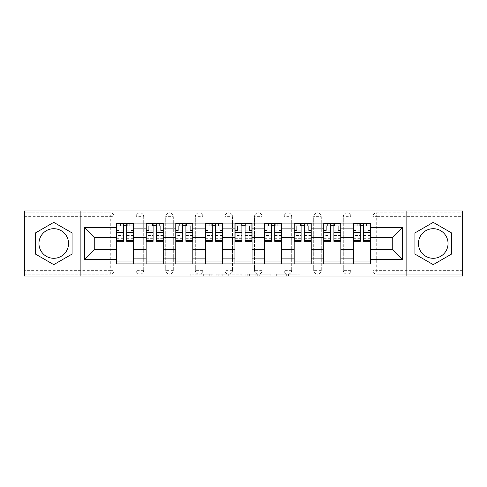 <?xml version="1.0" encoding="UTF-8"?>
<svg xmlns="http://www.w3.org/2000/svg" width="487" height="487" viewBox="0 0 487 487"><rect width="100%" height="100%" fill="white"/><g stroke="black" fill="none" stroke-linecap="round" stroke-linejoin="round"><path stroke-width="0.37" stroke-dasharray="2.44 1.83" d="M213.142 276.038L192.048 276.038L213.142 276.038L213.142 274.144L203.316 274.144L203.316 276.038L203.316 274.144L213.142 274.144L213.142 276.038L213.142 274.144L203.316 274.144L203.316 276.038L203.316 274.144L213.142 274.144L192.048 274.144L213.142 274.144M343.305 216.654A3.793 3.793 0 0 1 347.097 212.856A3.793 3.793 0 0 1 350.896 216.654A3.793 3.793 0 0 0 347.097 212.856A3.793 3.793 0 0 0 343.305 216.654L343.305 270.346A3.793 3.793 0 0 0 347.097 274.144A3.793 3.793 0 0 0 350.896 270.346L350.896 216.654A3.793 3.793 0 0 0 347.097 212.856A3.793 3.793 0 0 0 343.305 216.654L343.305 270.346A3.793 3.793 0 0 0 347.097 274.144A3.793 3.793 0 0 0 350.896 270.346L350.896 216.654L343.305 216.654M313.701 216.654A3.793 3.793 0 0 1 317.5 212.856A3.793 3.793 0 0 1 321.292 216.654A3.793 3.793 0 0 0 317.5 212.856A3.793 3.793 0 0 0 313.701 216.654L313.701 270.346A3.793 3.793 0 0 0 317.5 274.144A3.793 3.793 0 0 0 321.292 270.346L321.292 216.654A3.793 3.793 0 0 0 317.5 212.856A3.793 3.793 0 0 0 313.701 216.654L313.701 270.346A3.793 3.793 0 0 0 317.5 274.144A3.793 3.793 0 0 0 321.292 270.346L321.292 216.654L313.701 216.654M284.104 216.654A3.793 3.793 0 0 1 287.902 212.856A3.793 3.793 0 0 1 291.695 216.654A3.793 3.793 0 0 0 287.902 212.856A3.793 3.793 0 0 0 284.104 216.654L284.104 270.346A3.793 3.793 0 0 0 287.902 274.144A3.793 3.793 0 0 0 291.695 270.346L291.695 216.654A3.793 3.793 0 0 0 287.902 212.856A3.793 3.793 0 0 0 284.104 216.654L284.104 270.346A3.793 3.793 0 0 0 287.902 274.144A3.793 3.793 0 0 0 291.695 270.346L291.695 216.654L284.104 216.654M254.506 216.654A3.793 3.793 0 0 1 258.299 212.856A3.793 3.793 0 0 1 262.097 216.654A3.793 3.793 0 0 0 258.299 212.856A3.793 3.793 0 0 0 254.506 216.654L254.506 270.346A3.793 3.793 0 0 0 258.299 274.144A3.793 3.793 0 0 0 262.097 270.346L262.097 216.654A3.793 3.793 0 0 0 258.299 212.856A3.793 3.793 0 0 0 254.506 216.654L254.506 270.346A3.793 3.793 0 0 0 258.299 274.144A3.793 3.793 0 0 0 262.097 270.346L262.097 216.654L254.506 216.654M224.903 216.654A3.793 3.793 0 0 1 228.701 212.856A3.793 3.793 0 0 1 232.494 216.654A3.793 3.793 0 0 0 228.701 212.856A3.793 3.793 0 0 0 224.903 216.654L224.903 270.346A3.793 3.793 0 0 0 228.701 274.144A3.793 3.793 0 0 0 232.494 270.346L232.494 216.654A3.793 3.793 0 0 0 228.701 212.856A3.793 3.793 0 0 0 224.903 216.654L224.903 270.346A3.793 3.793 0 0 0 228.701 274.144A3.793 3.793 0 0 0 232.494 270.346L232.494 216.654L224.903 216.654M195.305 216.654A3.793 3.793 0 0 1 199.098 212.856A3.793 3.793 0 0 1 202.896 216.654A3.793 3.793 0 0 0 199.098 212.856A3.793 3.793 0 0 0 195.305 216.654L195.305 270.346A3.793 3.793 0 0 0 199.098 274.144A3.793 3.793 0 0 0 202.896 270.346L202.896 216.654A3.793 3.793 0 0 0 199.098 212.856A3.793 3.793 0 0 0 195.305 216.654L195.305 270.346A3.793 3.793 0 0 0 199.098 274.144A3.793 3.793 0 0 0 202.896 270.346L202.896 216.654L195.305 216.654M165.708 216.654A3.793 3.793 0 0 1 169.5 212.856A3.793 3.793 0 0 1 173.299 216.654A3.793 3.793 0 0 0 169.5 212.856A3.793 3.793 0 0 0 165.708 216.654L165.708 270.346A3.793 3.793 0 0 0 169.5 274.144A3.793 3.793 0 0 0 173.299 270.346L173.299 216.654A3.793 3.793 0 0 0 169.5 212.856A3.793 3.793 0 0 0 165.708 216.654L165.708 270.346A3.793 3.793 0 0 0 169.5 274.144A3.793 3.793 0 0 0 173.299 270.346L173.299 216.654L165.708 216.654M136.104 216.654A3.793 3.793 0 0 1 139.903 212.856A3.793 3.793 0 0 1 143.695 216.654A3.793 3.793 0 0 0 139.903 212.856A3.793 3.793 0 0 0 136.104 216.654L136.104 270.346A3.793 3.793 0 0 0 139.903 274.144A3.793 3.793 0 0 0 143.695 270.346L143.695 216.654A3.793 3.793 0 0 0 139.903 212.856A3.793 3.793 0 0 0 136.104 216.654L136.104 270.346A3.793 3.793 0 0 0 139.903 274.144A3.793 3.793 0 0 0 143.695 270.346L143.695 216.654L136.104 216.654M53.759 258.299A14.799 14.799 0 0 1 38.96 243.5A14.799 14.799 0 0 1 53.759 228.701A14.799 14.799 0 0 1 68.557 243.5A14.799 14.799 0 0 1 53.759 258.299M433.241 258.299A14.799 14.799 0 0 1 418.443 243.5A14.799 14.799 0 0 1 433.241 228.701A14.799 14.799 0 0 1 448.04 243.5A14.799 14.799 0 0 1 433.241 258.299M297.928 276.038L275.952 276.038L297.928 276.038L297.928 274.144L288.523 274.144L299.791 274.144L299.791 276.038L299.791 274.144L275.952 274.144L299.791 274.144L299.791 276.038L299.791 274.144L297.928 274.144L297.928 276.038M286.66 276.038L276.695 276.038L286.66 276.038L286.66 274.144L288.523 274.144L286.66 274.144L286.66 276.038L286.66 274.144L276.695 274.144L276.695 276.038L276.695 274.144L286.66 274.144L286.66 276.038M274.09 276.038L275.952 276.038L274.09 276.038L274.09 274.144L275.952 274.144L274.09 274.144L274.09 276.038M190.186 276.038L192.048 276.038L190.186 276.038L190.186 274.144L192.048 274.144L190.186 274.144L190.186 276.038M462.65 270.346L376.701 270.346L376.701 274.144L462.65 274.144L462.65 276.038L24.35 276.038L24.35 274.144L110.299 274.144A3.793 3.793 0 0 0 114.098 270.346L114.098 216.654A3.793 3.793 0 0 0 110.299 212.856A3.793 3.793 0 0 1 114.098 216.654A3.793 3.793 0 0 0 110.299 212.856L24.35 212.856L24.35 210.962L462.65 210.962L462.65 212.856L376.701 212.856A3.793 3.793 0 0 0 372.902 216.654L372.902 270.346A3.793 3.793 0 0 0 376.701 274.144A3.793 3.793 0 0 1 372.902 270.346A3.793 3.793 0 0 0 376.701 274.144L462.65 274.144L462.65 212.856L376.701 212.856A3.793 3.793 0 0 0 372.902 216.654L372.902 270.346L376.701 270.346L376.701 216.654L462.65 216.654M241.869 276.038L240.006 276.038L241.869 276.038L241.869 274.144L241.869 276.038M218.03 276.038L240.006 276.038L216.167 276.038L218.03 276.038L218.03 274.144L241.869 274.144L216.167 274.144L216.167 276.038L216.167 274.144L218.03 274.144L218.03 276.038M246.994 276.038L270.833 276.038L245.131 276.038L246.994 276.038L246.994 274.144L270.833 274.144L270.833 276.038L270.833 274.144L259.565 274.144L259.565 276.038M114.098 270.346L114.098 216.654L110.299 216.654L110.299 270.346L24.35 270.346L24.35 274.144L110.299 274.144A3.793 3.793 0 0 0 114.098 270.346A3.793 3.793 0 0 1 110.299 274.144L110.299 270.346L114.098 270.346M24.35 216.654L110.299 216.654L110.299 212.856L24.35 212.856L24.35 270.346M353.361 223.101L370.437 223.101L370.437 225.95L353.361 225.95L353.361 223.101L340.839 223.101L340.839 225.95L323.758 225.95L323.758 223.101L311.236 223.101L311.236 225.95L294.16 225.95L294.16 223.101L281.638 223.101L281.638 225.95L264.563 225.95L264.563 223.101L252.041 223.101L252.041 225.95L234.959 225.95L234.959 223.101L222.437 223.101L222.437 225.95L205.362 225.95L205.362 223.101L192.84 223.101L192.84 225.95L175.764 225.95L175.764 223.101L163.242 223.101L163.242 225.95L146.161 225.95L146.161 223.101L133.639 223.101L133.639 225.95L116.563 225.95L116.563 261.05L133.639 261.05L133.639 225.95M133.639 261.05L133.639 263.899L146.161 263.899L146.161 261.05L163.242 261.05L163.242 225.95M146.161 225.95L146.161 261.05M163.242 261.05L163.242 263.899L175.764 263.899L175.764 261.05L192.84 261.05L192.84 225.95M175.764 225.95L175.764 261.05M192.84 261.05L192.84 263.899L205.362 263.899L205.362 261.05L222.437 261.05L222.437 225.95M205.362 225.95L205.362 261.05M222.437 261.05L222.437 263.899L234.959 263.899L234.959 261.05L252.041 261.05L252.041 225.95M234.959 225.95L234.959 261.05M252.041 261.05L252.041 263.899L264.563 263.899L264.563 261.05L281.638 261.05L281.638 225.95M264.563 225.95L264.563 261.05M281.638 261.05L281.638 263.899L294.16 263.899L294.16 261.05L311.236 261.05L311.236 225.95M294.16 225.95L294.16 261.05M311.236 261.05L311.236 263.899L323.758 263.899L323.758 261.05L340.839 261.05L340.839 225.95M323.758 225.95L323.758 261.05M340.839 261.05L340.839 263.899L353.361 263.899L353.361 261.05L370.437 261.05L370.437 225.95M353.361 225.95L353.361 261.05M340.839 249.381L353.361 249.381M311.236 249.381L323.758 249.381M281.638 249.381L294.16 249.381M252.041 249.381L264.563 249.381M222.437 249.381L234.959 249.381M192.84 249.381L205.362 249.381M163.242 249.381L175.764 249.381M133.639 249.381L146.161 249.381M353.361 237.619L340.839 237.619M323.758 237.619L311.236 237.619M294.16 237.619L281.638 237.619M264.563 237.619L252.041 237.619M234.959 237.619L222.437 237.619M205.362 237.619L192.84 237.619M175.764 237.619L163.242 237.619M146.161 237.619L133.639 237.619M116.563 237.619L94.746 237.619L94.746 249.381L116.563 249.381M80.891 276.038L80.891 210.962M406.109 276.038L406.109 210.962M370.437 249.381L392.254 249.381L392.254 237.619L370.437 237.619M133.639 263.899L116.563 263.899L116.563 261.05M116.563 225.95L116.563 223.101L133.639 223.101M146.161 223.101L163.242 223.101M175.764 223.101L192.84 223.101M205.362 223.101L222.437 223.101M234.959 223.101L252.041 223.101M264.563 223.101L281.638 223.101M294.16 223.101L311.236 223.101M323.758 223.101L340.839 223.101M370.437 261.05L370.437 263.899L353.361 263.899M340.839 263.899L323.758 263.899M311.236 263.899L294.16 263.899M281.638 263.899L264.563 263.899M252.041 263.899L234.959 263.899M222.437 263.899L205.362 263.899M192.84 263.899L175.764 263.899M163.242 263.899L146.161 263.899M116.661 225.95L123.491 225.95M126.717 225.95L133.548 225.95M350.896 270.346A3.793 3.793 0 0 1 347.097 274.144A3.793 3.793 0 0 1 343.305 270.346L350.896 270.346M321.292 270.346A3.793 3.793 0 0 1 317.5 274.144A3.793 3.793 0 0 1 313.701 270.346L321.292 270.346M291.695 270.346A3.793 3.793 0 0 1 287.902 274.144A3.793 3.793 0 0 1 284.104 270.346L291.695 270.346M262.097 270.346A3.793 3.793 0 0 1 258.299 274.144A3.793 3.793 0 0 1 254.506 270.346L262.097 270.346M232.494 270.346A3.793 3.793 0 0 1 228.701 274.144A3.793 3.793 0 0 1 224.903 270.346L232.494 270.346M202.896 270.346A3.793 3.793 0 0 1 199.098 274.144A3.793 3.793 0 0 1 195.305 270.346L202.896 270.346M173.299 270.346A3.793 3.793 0 0 1 169.5 274.144A3.793 3.793 0 0 1 165.708 270.346L173.299 270.346M143.695 270.346A3.793 3.793 0 0 1 139.903 274.144A3.793 3.793 0 0 1 136.104 270.346L143.695 270.346M146.258 225.95L153.088 225.95M156.315 225.95L163.145 225.95M175.856 225.95L182.686 225.95M185.912 225.95L192.742 225.95M205.459 225.95L212.289 225.95M215.516 225.95L222.346 225.95M235.057 225.95L241.887 225.95M245.113 225.95L251.943 225.95M264.654 225.95L271.484 225.95M274.711 225.95L281.541 225.95M294.258 225.95L301.088 225.95M304.314 225.95L311.144 225.95M323.855 225.95L330.685 225.95M333.912 225.95L340.742 225.95M353.452 225.95L360.283 225.95M363.509 225.95L370.339 225.95M72.07 232.926L53.759 222.358L35.448 232.926L35.448 254.074L53.759 264.642L72.07 254.074L72.07 232.926M451.552 232.926L433.241 222.358L414.93 232.926L414.93 254.074L433.241 264.642L451.552 254.074L451.552 232.926M220.081 276.038L222.778 276.038L220.081 276.038L220.081 274.144L218.779 274.144L218.779 276.038L218.779 274.144L222.778 274.144L220.081 274.144L220.081 276.038M222.778 276.038L228.738 276.038L222.778 276.038L222.778 274.144L228.738 274.144L228.738 276.038L228.738 274.144L222.778 274.144L222.778 276.038M246.994 274.144L257.702 274.144L257.702 276.038L257.702 274.144L255.839 274.144L257.702 274.144L257.702 276.038L257.702 274.144L259.565 274.144M247.737 274.144L247.737 276.038L247.737 274.144M245.131 274.144L245.131 276.038L245.131 274.144M129.749 225.761L129.749 223.296L127.284 223.296L127.284 225.761L133.548 225.761L131.076 225.761L131.076 230.503L133.548 230.503L133.548 225.761L133.548 230.503L131.076 230.503L131.076 225.761L133.548 225.761L133.548 241.321M116.661 223.296L116.661 230.503L119.126 230.503L119.126 225.761L116.661 225.761L116.661 230.503L119.126 230.503L119.126 225.761L116.661 225.761L123.491 225.761L123.491 223.296L126.717 223.296L126.717 225.761L133.548 225.761L133.548 223.296M133.548 235.477L126.717 235.477L126.717 238.849L126.717 225.761M126.717 235.477L126.717 237.011L133.548 237.011M126.717 237.011L126.717 241.321M116.661 238.849L123.491 238.849L123.491 235.477L116.661 235.477L116.661 238.849L116.661 225.761L127.284 225.761L127.284 223.296M116.661 230.181L123.491 230.181L123.491 225.761M123.491 230.181L123.491 238.849M123.491 235.477L123.491 241.321M116.661 235.477L116.661 237.011L123.491 237.011M116.661 237.011L116.661 241.321M122.919 223.296L122.919 225.761L122.919 223.296L120.453 223.296L120.453 225.761M159.352 225.761L159.352 223.296L156.881 223.296L156.881 225.761L163.145 225.761L160.68 225.761L160.68 230.503L163.145 230.503L163.145 225.761L163.145 230.503L160.68 230.503L160.68 225.761L163.145 225.761L163.145 241.321M146.258 223.296L146.258 230.503L148.724 230.503L148.724 225.761L146.258 225.761L146.258 230.503L148.724 230.503L148.724 225.761L146.258 225.761L153.088 225.761L153.088 223.296L156.315 223.296L156.315 225.761L163.145 225.761L163.145 223.296M163.145 235.477L156.315 235.477L156.315 238.849L156.315 225.761M156.315 235.477L156.315 237.011L163.145 237.011M156.315 237.011L156.315 241.321M146.258 238.849L153.088 238.849L153.088 235.477L146.258 235.477L146.258 238.849L146.258 225.761L156.881 225.761L156.881 223.296M146.258 230.181L153.088 230.181L153.088 225.761M153.088 230.181L153.088 238.849M153.088 235.477L153.088 241.321M146.258 235.477L146.258 237.011L153.088 237.011M146.258 237.011L146.258 241.321M152.522 223.296L152.522 225.761L152.522 223.296L150.051 223.296L150.051 225.761M188.95 225.761L188.95 223.296L186.484 223.296L186.484 225.761L192.742 225.761L190.277 225.761L190.277 230.503L192.742 230.503L192.742 225.761L192.742 230.503L190.277 230.503L190.277 225.761L192.742 225.761L192.742 241.321M175.856 223.296L175.856 230.503L178.327 230.503L178.327 225.761L175.856 225.761L175.856 230.503L178.327 230.503L178.327 225.761L175.856 225.761L182.686 225.761L182.686 223.296L185.912 223.296L185.912 225.761L192.742 225.761L192.742 223.296M192.742 235.477L185.912 235.477L185.912 238.849L185.912 225.761M185.912 235.477L185.912 237.011L192.742 237.011M185.912 237.011L185.912 241.321M175.856 238.849L182.686 238.849L182.686 235.477L175.856 235.477L175.856 238.849L175.856 225.761L186.484 225.761L186.484 223.296M175.856 230.181L182.686 230.181L182.686 225.761M182.686 230.181L182.686 238.849M182.686 235.477L182.686 241.321M175.856 235.477L175.856 237.011L182.686 237.011M175.856 237.011L175.856 241.321M182.12 223.296L182.12 225.761L182.12 223.296L179.654 223.296L179.654 225.761M218.547 225.761L218.547 223.296L216.082 223.296L216.082 225.761L222.346 225.761L219.874 225.761L219.874 230.503L222.346 230.503L222.346 225.761L222.346 230.503L219.874 230.503L219.874 225.761L222.346 225.761L222.346 241.321M205.459 223.296L205.459 230.503L207.925 230.503L207.925 225.761L205.459 225.761L205.459 230.503L207.925 230.503L207.925 225.761L205.459 225.761L212.289 225.761L212.289 223.296L215.516 223.296L215.516 225.761L222.346 225.761L222.346 223.296M222.346 235.477L215.516 235.477L215.516 238.849L215.516 225.761M215.516 235.477L215.516 237.011L222.346 237.011M215.516 237.011L215.516 241.321M205.459 238.849L212.289 238.849L212.289 235.477L205.459 235.477L205.459 238.849L205.459 225.761L216.082 225.761L216.082 223.296M205.459 230.181L212.289 230.181L212.289 225.761M212.289 230.181L212.289 238.849M212.289 235.477L212.289 241.321M205.459 235.477L205.459 237.011L212.289 237.011M205.459 237.011L205.459 241.321M211.717 223.296L211.717 225.761L211.717 223.296L209.252 223.296L209.252 225.761M248.151 225.761L248.151 223.296L245.679 223.296L245.679 225.761L251.943 225.761L249.478 225.761L249.478 230.503L251.943 230.503L251.943 225.761L251.943 230.503L249.478 230.503L249.478 225.761L251.943 225.761L251.943 241.321M235.057 223.296L235.057 230.503L237.522 230.503L237.522 225.761L235.057 225.761L235.057 230.503L237.522 230.503L237.522 225.761L235.057 225.761L241.887 225.761L241.887 223.296L245.113 223.296L245.113 225.761L251.943 225.761L251.943 223.296M251.943 235.477L245.113 235.477L245.113 238.849L245.113 225.761M245.113 235.477L245.113 237.011L251.943 237.011M245.113 237.011L245.113 241.321M235.057 238.849L241.887 238.849L241.887 235.477L235.057 235.477L235.057 238.849L235.057 225.761L245.679 225.761L245.679 223.296M235.057 230.181L241.887 230.181L241.887 225.761M241.887 230.181L241.887 238.849M241.887 235.477L241.887 241.321M235.057 235.477L235.057 237.011L241.887 237.011M235.057 237.011L235.057 241.321M241.321 223.296L241.321 225.761L241.321 223.296L238.849 223.296L238.849 225.761M277.748 225.761L277.748 223.296L275.283 223.296L275.283 225.761L281.541 225.761L279.075 225.761L279.075 230.503L281.541 230.503L281.541 225.761L281.541 230.503L279.075 230.503L279.075 225.761L281.541 225.761L281.541 241.321M264.654 223.296L264.654 230.503L267.126 230.503L267.126 225.761L264.654 225.761L264.654 230.503L267.126 230.503L267.126 225.761L264.654 225.761L271.484 225.761L271.484 223.296L274.711 223.296L274.711 225.761L281.541 225.761L281.541 223.296M281.541 235.477L274.711 235.477L274.711 238.849L274.711 225.761M274.711 235.477L274.711 237.011L281.541 237.011M274.711 237.011L274.711 241.321M264.654 238.849L271.484 238.849L271.484 235.477L264.654 235.477L264.654 238.849L264.654 225.761L275.283 225.761L275.283 223.296M264.654 230.181L271.484 230.181L271.484 225.761M271.484 230.181L271.484 238.849M271.484 235.477L271.484 241.321M264.654 235.477L264.654 237.011L271.484 237.011M264.654 237.011L264.654 241.321M270.918 223.296L270.918 225.761L270.918 223.296L268.453 223.296L268.453 225.761M307.346 225.761L307.346 223.296L304.88 223.296L304.88 225.761L311.144 225.761L308.673 225.761L308.673 230.503L311.144 230.503L311.144 225.761L311.144 230.503L308.673 230.503L308.673 225.761L311.144 225.761L311.144 241.321M294.258 223.296L294.258 230.503L296.723 230.503L296.723 225.761L294.258 225.761L294.258 230.503L296.723 230.503L296.723 225.761L294.258 225.761L301.088 225.761L301.088 223.296L304.314 223.296L304.314 225.761L311.144 225.761L311.144 223.296M311.144 235.477L304.314 235.477L304.314 238.849L304.314 225.761M304.314 235.477L304.314 237.011L311.144 237.011M304.314 237.011L304.314 241.321M294.258 238.849L301.088 238.849L301.088 235.477L294.258 235.477L294.258 238.849L294.258 225.761L304.88 225.761L304.88 223.296M294.258 230.181L301.088 230.181L301.088 225.761M301.088 230.181L301.088 238.849M301.088 235.477L301.088 241.321M294.258 235.477L294.258 237.011L301.088 237.011M294.258 237.011L294.258 241.321M300.516 223.296L300.516 225.761L300.516 223.296L298.05 223.296L298.05 225.761M336.949 225.761L336.949 223.296L334.478 223.296L334.478 225.761L340.742 225.761L338.276 225.761L338.276 230.503L340.742 230.503L340.742 225.761L340.742 230.503L338.276 230.503L338.276 225.761L340.742 225.761L340.742 241.321M323.855 223.296L323.855 230.503L326.32 230.503L326.32 225.761L323.855 225.761L323.855 230.503L326.32 230.503L326.32 225.761L323.855 225.761L330.685 225.761L330.685 223.296L333.912 223.296L333.912 225.761L340.742 225.761L340.742 223.296M340.742 235.477L333.912 235.477L333.912 238.849L333.912 225.761M333.912 235.477L333.912 237.011L340.742 237.011M333.912 237.011L333.912 241.321M323.855 238.849L330.685 238.849L330.685 235.477L323.855 235.477L323.855 238.849L323.855 225.761L334.478 225.761L334.478 223.296M323.855 230.181L330.685 230.181L330.685 225.761M330.685 230.181L330.685 238.849M330.685 235.477L330.685 241.321M323.855 235.477L323.855 237.011L330.685 237.011M323.855 237.011L323.855 241.321M330.119 223.296L330.119 225.761L330.119 223.296L327.648 223.296L327.648 225.761M366.547 225.761L366.547 223.296L364.081 223.296L364.081 225.761L370.339 225.761L367.874 225.761L367.874 230.503L370.339 230.503L370.339 225.761L370.339 230.503L367.874 230.503L367.874 225.761L370.339 225.761L370.339 241.321M353.452 223.296L353.452 230.503L355.924 230.503L355.924 225.761L353.452 225.761L353.452 230.503L355.924 230.503L355.924 225.761L353.452 225.761L360.283 225.761L360.283 223.296L363.509 223.296L363.509 225.761L370.339 225.761L370.339 223.296M370.339 235.477L363.509 235.477L363.509 238.849L363.509 225.761M363.509 235.477L363.509 237.011L370.339 237.011M363.509 237.011L363.509 241.321M353.452 238.849L360.283 238.849L360.283 235.477L353.452 235.477L353.452 238.849L353.452 225.761L364.081 225.761L364.081 223.296M353.452 230.181L360.283 230.181L360.283 225.761M360.283 230.181L360.283 238.849M360.283 235.477L360.283 241.321M353.452 235.477L353.452 237.011L360.283 237.011M353.452 237.011L353.452 241.321M359.716 223.296L359.716 225.761L359.716 223.296L357.251 223.296L357.251 225.761M211.839 274.144L211.839 276.038L211.839 274.144M376.701 212.856A3.793 3.793 0 0 0 372.902 216.654L376.701 216.654L376.701 212.856M209.276 274.144L209.276 276.038L209.276 274.144M192.048 274.144L192.048 276.038L192.048 274.144M240.006 274.144L240.006 276.038L240.006 274.144M268.97 274.144L268.97 276.038L268.97 274.144M255.839 274.144L255.839 276.038L255.839 274.144M249.6 274.144L249.6 276.038L249.6 274.144M288.523 274.144L288.523 276.038L288.523 274.144M275.952 274.144L275.952 276.038L275.952 274.144M126.717 230.181L133.548 230.181M126.717 238.338L133.548 238.338M116.661 238.338L123.491 238.338M156.315 230.181L163.145 230.181M156.315 238.338L163.145 238.338M146.258 238.338L153.088 238.338M185.912 230.181L192.742 230.181M185.912 238.338L192.742 238.338M175.856 238.338L182.686 238.338M215.516 230.181L222.346 230.181M215.516 238.338L222.346 238.338M205.459 238.338L212.289 238.338M245.113 230.181L251.943 230.181M245.113 238.338L251.943 238.338M235.057 238.338L241.887 238.338M274.711 230.181L281.541 230.181M274.711 238.338L281.541 238.338M264.654 238.338L271.484 238.338M304.314 230.181L311.144 230.181M304.314 238.338L311.144 238.338M294.258 238.338L301.088 238.338M333.912 230.181L340.742 230.181M333.912 238.338L340.742 238.338M323.855 238.338L330.685 238.338M363.509 230.181L370.339 230.181M363.509 238.338L370.339 238.338M353.452 238.338L360.283 238.338M126.717 238.849L133.548 238.849M156.315 238.849L163.145 238.849M185.912 238.849L192.742 238.849M215.516 238.849L222.346 238.849M245.113 238.849L251.943 238.849M274.711 238.849L281.541 238.849M304.314 238.849L311.144 238.849M333.912 238.849L340.742 238.849M363.509 238.849L370.339 238.849"/><path stroke-width="0.73" d="M53.759 258.299A14.799 14.799 0 0 1 38.96 243.5A14.799 14.799 0 0 1 53.759 228.701A14.799 14.799 0 0 1 68.557 243.5A14.799 14.799 0 0 1 53.759 258.299M433.241 258.299A14.799 14.799 0 0 1 418.443 243.5A14.799 14.799 0 0 1 433.241 228.701A14.799 14.799 0 0 1 448.04 243.5A14.799 14.799 0 0 1 433.241 258.299M406.109 276.038L462.65 276.038L462.65 210.962L24.35 210.962L24.35 276.038L406.109 276.038L406.109 210.962M146.161 263.899L146.161 228.89L133.639 228.89L133.639 263.899M133.639 228.89L133.639 223.101M146.161 228.89L146.161 223.101M163.242 223.101L163.242 263.899M175.764 263.899L175.764 223.101M192.84 223.101L192.84 263.899M205.362 263.899L205.362 223.101M222.437 223.101L222.437 263.899M234.959 263.899L234.959 223.101M252.041 223.101L252.041 263.899M264.563 263.899L264.563 223.101M281.638 223.101L281.638 263.899M294.16 263.899L294.16 223.101M311.236 223.101L311.236 263.899M323.758 263.899L323.758 223.101M340.839 223.101L340.839 263.899M353.361 263.899L353.361 223.101M353.361 249.381L340.839 249.381M323.758 249.381L311.236 249.381M294.16 249.381L281.638 249.381M264.563 249.381L252.041 249.381M234.959 249.381L222.437 249.381M205.362 249.381L192.84 249.381M175.764 249.381L163.242 249.381M146.161 249.381L133.639 249.381M353.361 237.619L340.839 237.619M323.758 237.619L311.236 237.619M294.16 237.619L281.638 237.619M264.563 237.619L252.041 237.619M234.959 237.619L222.437 237.619M205.362 237.619L192.84 237.619M175.764 237.619L163.242 237.619M146.161 237.619L133.639 237.619M94.746 249.381L116.563 249.381L116.563 237.619L94.746 237.619L94.746 249.381L84.689 259.437L84.689 227.563L116.563 227.563L116.563 237.619M370.437 237.619L370.437 249.381L392.254 249.381L392.254 237.619L370.437 237.619L370.437 223.101L116.563 223.101L116.563 227.563M370.437 227.563L402.311 227.563L402.311 259.437L370.437 259.437L370.437 249.381M116.563 249.381L116.563 263.899L370.437 263.899L370.437 259.437M116.563 259.437L84.689 259.437M80.891 276.038L80.891 210.962M72.07 232.926L53.759 222.358L35.448 232.926L35.448 254.074L53.759 264.642L72.07 254.074L72.07 232.926M451.552 232.926L433.241 222.358L414.93 232.926L414.93 254.074L433.241 264.642L451.552 254.074L451.552 232.926M133.639 261.05L116.563 261.05M123.491 225.95L126.717 225.95M163.242 261.05L146.161 261.05M153.088 225.95L156.315 225.95M192.84 261.05L175.764 261.05M182.686 225.95L185.912 225.95M222.437 261.05L205.362 261.05M212.289 225.95L215.516 225.95M252.041 261.05L234.959 261.05M241.887 225.95L245.113 225.95M281.638 261.05L264.563 261.05M271.484 225.95L274.711 225.95M311.236 261.05L294.16 261.05M301.088 225.95L304.314 225.95M340.839 261.05L323.758 261.05M330.685 225.95L333.912 225.95M370.437 261.05L353.361 261.05M360.283 225.95L363.509 225.95M84.689 227.563L94.746 237.619M392.254 249.381L402.311 259.437M392.254 237.619L402.311 227.563M126.717 240.663L133.548 240.663L133.548 241.321L126.717 241.321L126.717 223.296L133.548 223.296L129.749 223.296M133.548 240.663L133.548 223.296M123.491 225.761L126.717 225.761M120.453 223.296L116.661 223.296L116.661 241.321L123.491 241.321L123.491 223.296L122.919 223.296M116.661 223.296L127.284 223.296M156.315 240.663L163.145 240.663L163.145 241.321L156.315 241.321L156.315 223.296L163.145 223.296L159.352 223.296M163.145 240.663L163.145 223.296M153.088 225.761L156.315 225.761M150.051 223.296L146.258 223.296L146.258 241.321L153.088 241.321L153.088 223.296L152.522 223.296M146.258 223.296L156.881 223.296M185.912 240.663L192.742 240.663L192.742 241.321L185.912 241.321L185.912 223.296L192.742 223.296L188.95 223.296M192.742 240.663L192.742 223.296M182.686 225.761L185.912 225.761M179.654 223.296L175.856 223.296L175.856 241.321L182.686 241.321L182.686 223.296L182.12 223.296M175.856 223.296L186.484 223.296M215.516 240.663L222.346 240.663L222.346 241.321L215.516 241.321L215.516 223.296L222.346 223.296L218.547 223.296M222.346 240.663L222.346 223.296M212.289 225.761L215.516 225.761M209.252 223.296L205.459 223.296L205.459 241.321L212.289 241.321L212.289 223.296L211.717 223.296M205.459 223.296L216.082 223.296M245.113 240.663L251.943 240.663L251.943 241.321L245.113 241.321L245.113 223.296L251.943 223.296L248.151 223.296M251.943 240.663L251.943 223.296M241.887 225.761L245.113 225.761M238.849 223.296L235.057 223.296L235.057 241.321L241.887 241.321L241.887 223.296L241.321 223.296M235.057 223.296L245.679 223.296M274.711 240.663L281.541 240.663L281.541 241.321L274.711 241.321L274.711 223.296L281.541 223.296L277.748 223.296M281.541 240.663L281.541 223.296M271.484 225.761L274.711 225.761M268.453 223.296L264.654 223.296L264.654 241.321L271.484 241.321L271.484 223.296L270.918 223.296M264.654 223.296L275.283 223.296M304.314 240.663L311.144 240.663L311.144 241.321L304.314 241.321L304.314 223.296L311.144 223.296L307.346 223.296M311.144 240.663L311.144 223.296M301.088 225.761L304.314 225.761M298.05 223.296L294.258 223.296L294.258 241.321L301.088 241.321L301.088 223.296L300.516 223.296M294.258 223.296L304.88 223.296M333.912 240.663L340.742 240.663L340.742 241.321L333.912 241.321L333.912 223.296L340.742 223.296L336.949 223.296M340.742 240.663L340.742 223.296M330.685 225.761L333.912 225.761M327.648 223.296L323.855 223.296L323.855 241.321L330.685 241.321L330.685 223.296L330.119 223.296M323.855 223.296L334.478 223.296M363.509 240.663L370.339 240.663L370.339 241.321L363.509 241.321L363.509 223.296L370.339 223.296L366.547 223.296M370.339 240.663L370.339 223.296M360.283 225.761L363.509 225.761M357.251 223.296L353.452 223.296L353.452 241.321L360.283 241.321L360.283 223.296L359.716 223.296M353.452 223.296L364.081 223.296M323.758 228.89L311.236 228.89M294.16 228.89L281.638 228.89M264.563 228.89L252.041 228.89M234.959 228.89L222.437 228.89M205.362 228.89L192.84 228.89M175.764 228.89L163.242 228.89M353.361 228.89L340.839 228.89M323.758 258.11L311.236 258.11M294.16 258.11L281.638 258.11M264.563 258.11L252.041 258.11M234.959 258.11L222.437 258.11M205.362 258.11L192.84 258.11M175.764 258.11L163.242 258.11M146.161 258.11L133.639 258.11M353.361 258.11L340.839 258.11M126.717 232.506L133.548 232.506M116.661 240.663L123.491 240.663M116.661 232.506L123.491 232.506M156.315 232.506L163.145 232.506M146.258 240.663L153.088 240.663M146.258 232.506L153.088 232.506M185.912 232.506L192.742 232.506M175.856 240.663L182.686 240.663M175.856 232.506L182.686 232.506M215.516 232.506L222.346 232.506M205.459 240.663L212.289 240.663M205.459 232.506L212.289 232.506M245.113 232.506L251.943 232.506M235.057 240.663L241.887 240.663M235.057 232.506L241.887 232.506M274.711 232.506L281.541 232.506M264.654 240.663L271.484 240.663M264.654 232.506L271.484 232.506M304.314 232.506L311.144 232.506M294.258 240.663L301.088 240.663M294.258 232.506L301.088 232.506M333.912 232.506L340.742 232.506M323.855 240.663L330.685 240.663M323.855 232.506L330.685 232.506M363.509 232.506L370.339 232.506M353.452 240.663L360.283 240.663M353.452 232.506L360.283 232.506"/></g></svg>
